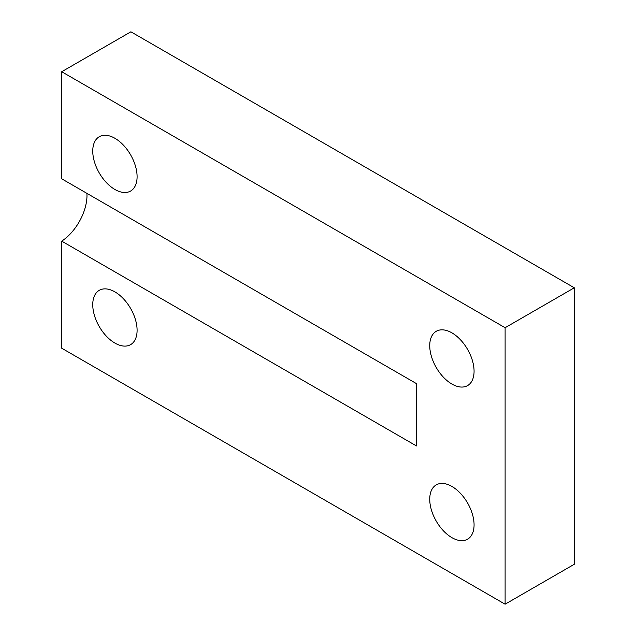 <?xml version="1.0" encoding="UTF-8"?>
<svg xmlns="http://www.w3.org/2000/svg" width="636" height="636" viewBox="0 0 636 636"><rect width="100%" height="100%" fill="white"/><g stroke="black" fill="none" stroke-linecap="round" stroke-linejoin="round"><path stroke-width="0.95" d="M505.111 604.2L574.284 564.267L574.284 287.79L130.889 31.8L61.716 71.733L61.716 178.811L416.437 383.603L416.437 445.931L61.716 241.139L61.716 348.21L505.111 604.2L505.111 327.723L61.716 71.733M92.753 304.692A31.355 18.102 60 0 1 99.248 290.334A31.355 18.102 60 0 1 130.603 308.436A31.355 18.102 60 0 1 130.603 344.64A31.355 18.102 60 0 1 106.443 336.245A31.355 18.102 60 0 1 92.753 304.692M429.737 499.244A31.355 18.102 60 0 1 436.232 484.886A31.355 18.102 60 0 1 467.579 502.989A31.355 18.102 60 0 1 467.579 539.193A31.355 18.102 60 0 1 443.419 530.798A31.355 18.102 60 0 1 429.737 499.244M429.737 345.642A31.355 18.102 60 0 1 436.232 331.292A31.355 18.102 60 0 1 467.579 349.395A31.355 18.102 60 0 1 467.579 385.599A31.355 18.102 60 0 1 443.419 377.196A31.355 18.102 60 0 1 429.737 345.642M92.753 151.09A31.355 18.102 60 0 1 99.248 136.74A31.355 18.102 60 0 1 130.603 154.842A31.355 18.102 60 0 1 130.603 191.046A31.355 18.102 60 0 1 106.443 182.643A31.355 18.102 60 0 1 92.753 151.09M86.933 193.368A38.247 22.085 -60 0 1 61.716 241.139M505.111 327.723L574.284 287.79"/></g></svg>
